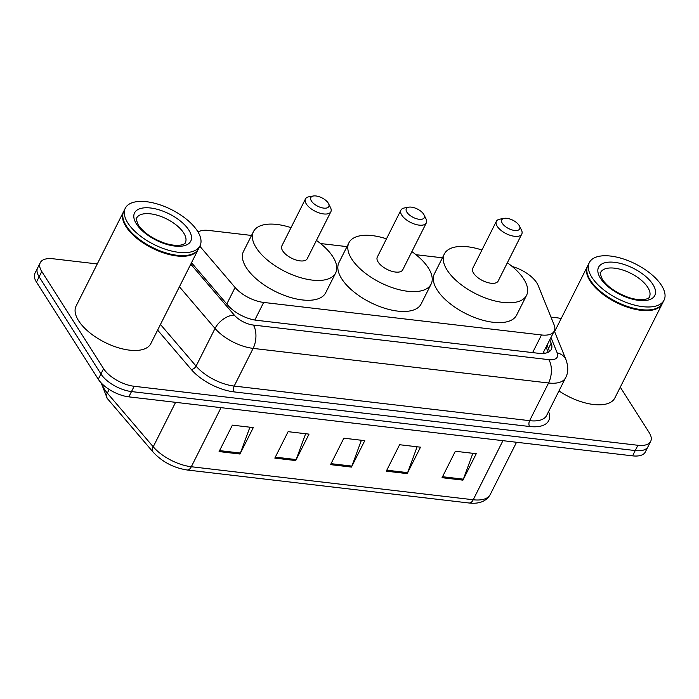 <?xml version="1.0" encoding="UTF-8"?>
<svg xmlns="http://www.w3.org/2000/svg" width="699" height="699" viewBox="0 0 699 699"><rect width="100%" height="100%" fill="white"/><g stroke="black" fill="none" stroke-linecap="round" stroke-linejoin="round"><path stroke-width="1.05" d="M199.818 246.205L235.091 287.481A25.094 11.7 26.7 0 0 263.663 302.431L541.489 334.97A25.094 11.7 26.7 0 0 554.255 331.064A25.094 11.7 26.7 0 0 554.097 324.834L538.169 285.507A25.094 11.7 26.7 0 0 536.815 282.903A25.094 11.7 26.7 0 0 512.175 266.476M544.801 353.275A25.094 19.598 -22 0 0 543.315 352.479L554.255 331.064M251.526 235.449L208.765 230.443A25.094 11.7 26.7 0 0 198.07 232.059M442.441 257.809L415.992 254.707M346.984 246.625L320.535 243.532M620.284 387.176L649.153 432.541A25.094 11.7 -153.3 0 1 650.664 441.375A25.094 11.7 -153.3 0 1 637.907 445.28L134.156 386.285A25.094 11.7 -153.3 0 1 103.592 368.661L41.783 271.5A25.094 11.7 -153.3 0 1 40.271 262.675A25.094 11.7 -153.3 0 1 53.028 258.77L97.266 263.951M550.961 317.084L556.78 317.765A25.094 11.7 -153.3 0 1 561.166 318.561M40.271 262.675L34.95 273.257A25.094 11.7 -153.3 0 0 36.462 282.081L98.279 379.234A25.094 11.7 -153.3 0 0 128.834 396.857L632.586 455.853A25.094 11.7 -153.3 0 0 645.343 451.947L648.008 446.661A25.094 11.7 -153.3 0 1 635.242 450.567L131.499 391.571A25.094 11.7 -153.3 0 1 100.936 373.948L39.127 276.795A25.094 11.7 -153.3 0 1 37.606 267.962A25.094 11.7 -153.3 0 0 39.127 276.795L100.936 373.948A25.094 11.7 -153.3 0 0 131.499 391.571L635.242 450.567A25.094 11.7 -153.3 0 0 648.008 446.661L650.664 441.375M191.509 262.719L227.918 305.314A25.094 11.7 26.7 0 0 256.481 320.273L538.553 353.301A25.094 11.7 26.7 0 0 551.31 349.395A25.094 11.7 26.7 0 0 551.161 343.165L549.825 339.871M547.16 345.157L548.497 348.452A25.094 11.7 -153.3 0 1 549.257 351.676M219.084 451.58L232.383 425.141L253.283 427.587L239.984 454.027L219.084 451.58M386.302 471.17L399.601 444.721L420.501 447.177L407.202 473.616L386.302 471.17M442.039 477.697L455.337 451.257L476.246 453.703L462.948 480.143L442.039 477.697M274.821 458.107L288.119 431.667L309.019 434.123L295.721 460.562L274.821 458.107M330.566 464.634L343.856 438.194L364.764 440.65L351.466 467.089L330.566 464.634M361.392 440.248L351.885 466.102A6.693 3.644 96.7 0 1 351.466 467.089M305.646 433.721L296.149 459.575A6.693 3.644 96.7 0 1 295.721 460.562M472.865 453.301L463.367 479.164A6.693 3.644 96.7 0 1 462.948 480.143M417.128 446.775L407.631 472.638A6.693 3.644 96.7 0 1 407.202 473.616M249.91 427.194L240.404 453.048A6.693 3.644 96.7 0 1 239.984 454.027M662.381 303.462A41.818 19.502 -153.3 0 1 662.224 303.794A41.818 19.502 -153.3 0 1 628.733 307.595A41.818 19.502 -153.3 0 1 590.026 280.919A41.818 19.502 -153.3 0 1 587.501 266.214A41.818 19.502 -153.3 0 1 587.667 265.882M652.097 309.535A41.407 19.31 -153.3 0 1 651.879 309.578A41.407 19.31 -153.3 0 1 590.533 280.631A41.407 19.31 -153.3 0 1 589.021 277.957A41.407 19.31 -153.3 0 1 588.925 277.765M664.05 300.159L662.556 303.13A41.818 19.502 -153.3 0 1 652.316 309.5A41.818 19.502 -153.3 0 1 590.358 280.264A41.818 19.502 -153.3 0 1 588.82 277.564A41.818 19.502 -153.3 0 1 587.833 265.55L589.327 262.579A41.818 19.502 -153.3 0 1 622.809 258.77A41.818 19.502 -153.3 0 1 661.525 285.445A41.818 19.502 -153.3 0 1 664.05 300.159A41.818 19.502 -153.3 0 1 630.568 303.96A41.818 19.502 -153.3 0 1 591.852 277.285A41.818 19.502 -153.3 0 1 589.327 262.579M662.224 303.794L614.849 397.984A41.818 19.502 -153.3 0 1 558.982 390.916M502.371 223.409A10.039 4.683 -153.3 0 1 504.224 218.359A10.039 4.683 -153.3 0 1 519.095 225.375A10.039 4.683 -153.3 0 1 519.462 226.022A10.039 4.683 -153.3 0 1 514.141 230.399A10.039 4.683 -153.3 0 1 502.371 223.409M519.462 226.022L521.437 230.006A14.216 6.632 -153.3 0 1 521.777 234.086A14.216 6.632 -153.3 0 1 510.392 235.38A14.216 6.632 -153.3 0 1 497.225 226.31A14.216 6.632 -153.3 0 1 496.369 221.312A14.216 6.632 -153.3 0 1 499.855 219.145L504.224 218.359M496.369 221.312L472.769 268.241A14.216 6.632 26.7 0 0 473.625 273.239A14.216 6.632 26.7 0 0 486.792 282.309A14.216 6.632 26.7 0 0 498.177 281.015L521.777 234.086M507.343 262.789A46.003 21.459 -153.3 0 1 523.796 279.119A46.003 21.459 -153.3 0 1 526.565 295.301A46.003 21.459 -153.3 0 1 489.737 299.478A46.003 21.459 -153.3 0 1 447.15 270.137A46.003 21.459 -153.3 0 1 444.372 253.955A46.003 21.459 -153.3 0 1 481.934 250.006M526.565 295.301L516.596 315.127A46.003 21.459 -153.3 0 1 479.759 319.312A46.003 21.459 -153.3 0 1 437.172 289.971A46.003 21.459 -153.3 0 1 434.402 273.79L444.372 253.955M406.923 212.234A10.039 4.683 -153.3 0 1 408.775 207.175A10.039 4.683 -153.3 0 1 423.646 214.191A10.039 4.683 -153.3 0 1 424.013 214.838A10.039 4.683 -153.3 0 1 418.692 219.224A10.039 4.683 -153.3 0 1 406.923 212.234M424.013 214.838L425.988 218.822A14.216 6.632 -153.3 0 1 426.32 222.911A14.216 6.632 -153.3 0 1 414.935 224.204A14.216 6.632 -153.3 0 1 401.776 215.135A14.216 6.632 -153.3 0 1 400.92 210.128A14.216 6.632 -153.3 0 1 404.398 207.97L408.775 207.175M400.92 210.128L377.311 257.057A14.216 6.632 26.7 0 0 378.168 262.064A14.216 6.632 26.7 0 0 391.335 271.133A14.216 6.632 26.7 0 0 402.72 269.84L426.32 222.911M411.886 251.614A46.003 21.459 -153.3 0 1 428.338 267.935A46.003 21.459 -153.3 0 1 431.117 284.117A46.003 21.459 -153.3 0 1 394.28 288.303A46.003 21.459 -153.3 0 1 351.693 258.962A46.003 21.459 -153.3 0 1 348.915 242.78A46.003 21.459 -153.3 0 1 386.477 238.831M431.117 284.117L421.139 303.951A46.003 21.459 -153.3 0 1 384.31 308.137A46.003 21.459 -153.3 0 1 341.724 278.796A46.003 21.459 -153.3 0 1 338.945 262.606L348.915 242.78M311.466 201.059A10.039 4.683 -153.3 0 1 313.318 196A10.039 4.683 -153.3 0 1 328.189 203.016A10.039 4.683 -153.3 0 1 328.556 203.662A10.039 4.683 -153.3 0 1 323.235 208.049A10.039 4.683 -153.3 0 1 311.466 201.059M328.556 203.662L330.531 207.647A14.216 6.632 -153.3 0 1 330.872 211.727A14.216 6.632 -153.3 0 1 319.487 213.02A14.216 6.632 -153.3 0 1 306.319 203.951A14.216 6.632 -153.3 0 1 305.463 198.953A14.216 6.632 -153.3 0 1 308.941 196.786L313.318 196M305.463 198.953L281.854 245.882A14.216 6.632 26.7 0 0 282.719 250.889A14.216 6.632 26.7 0 0 295.878 259.958A14.216 6.632 26.7 0 0 307.263 258.665L330.872 211.727M316.429 240.43A46.003 21.459 -153.3 0 1 332.881 256.76A46.003 21.459 -153.3 0 1 335.66 272.942A46.003 21.459 -153.3 0 1 298.822 277.127A46.003 21.459 -153.3 0 1 256.236 247.787A46.003 21.459 -153.3 0 1 253.466 231.605A46.003 21.459 -153.3 0 1 291.029 227.656M335.66 272.942L325.682 292.776A46.003 21.459 -153.3 0 1 288.853 296.953A46.003 21.459 -153.3 0 1 246.266 267.612A46.003 21.459 -153.3 0 1 243.488 251.43L253.466 231.605M198.341 249.115A41.818 19.502 -153.3 0 1 198.184 249.456A41.818 19.502 -153.3 0 1 164.702 253.256A41.818 19.502 -153.3 0 1 125.986 226.581A41.818 19.502 -153.3 0 1 123.461 211.867A41.818 19.502 -153.3 0 1 123.636 211.544M198.184 249.456L150.809 343.646A41.818 19.502 -153.3 0 1 117.327 347.447A41.818 19.502 -153.3 0 1 78.611 320.771A41.818 19.502 -153.3 0 1 76.086 306.066L123.461 211.867M188.066 255.196A41.407 19.31 -153.3 0 1 187.848 255.231A41.407 19.31 -153.3 0 1 126.502 226.293A41.407 19.31 -153.3 0 1 124.981 223.619A41.407 19.31 -153.3 0 1 124.885 223.418M200.01 245.821L198.516 248.792A41.818 19.502 -153.3 0 1 188.284 255.152A41.818 19.502 -153.3 0 1 126.318 225.917A41.818 19.502 -153.3 0 1 124.789 223.217A41.818 19.502 -153.3 0 1 123.793 211.212L125.287 208.232A41.818 19.502 -153.3 0 1 158.778 204.431A41.818 19.502 -153.3 0 1 197.485 231.107A41.818 19.502 -153.3 0 1 200.01 245.821A41.818 19.502 -153.3 0 1 166.528 249.622A41.818 19.502 -153.3 0 1 127.812 222.946A41.818 19.502 -153.3 0 1 125.287 208.232M532.621 352.611L541.489 334.97M254.812 320.028L263.663 302.431M226.791 303.995L235.091 287.481M548.584 411.58A37.641 17.554 -153.3 0 1 529.571 426.504L234.121 391.903A37.641 17.554 -153.3 0 1 191.273 369.474L157.625 330.103M637.907 445.28L632.586 455.853M41.783 271.5L36.462 282.081M103.592 368.661L98.279 379.234M134.156 386.285L128.834 396.857M565.587 377.783A33.456 15.605 -153.3 0 1 548.575 382.991L529.624 420.667A33.456 15.605 26.7 0 0 546.635 415.459L565.587 377.783C568.304 372.89 568.453 366.905 566.041 359.836L554.324 330.907M190.783 264.178L234.287 315.083A16.732 7.803 26.7 0 0 253.335 325.052L548.785 359.653A16.732 9.113 96.7 0 1 548.575 382.991L253.125 348.39A33.456 15.605 -153.3 0 1 215.039 328.451L196.087 366.127A33.456 15.605 26.7 0 0 234.174 386.066L529.624 420.667A4.185 2.28 -83.3 0 0 529.571 426.504M234.287 315.083A16.732 9.9 -40.5 0 0 215.039 328.451L179.416 286.773M160.464 324.45L196.087 366.127A4.185 2.473 139.5 0 1 191.273 369.474M253.335 325.052A16.732 9.113 96.7 0 1 253.125 348.39L234.174 386.066A4.185 2.28 -83.3 0 0 234.121 391.903M548.785 359.653A16.732 7.803 26.7 0 0 557.182 352.899L550.978 337.573M557.182 352.899A16.732 13.063 -22 0 1 566.041 359.836M548.497 348.452L551.161 343.165M502.939 440.667L473.223 499.75A8.362 4.552 96.7 0 1 469.029 503L187.122 469.99A8.362 4.552 -83.3 0 0 191.316 466.74L473.223 499.75A33.456 15.605 26.7 0 0 490.235 494.543C486.294 501.332 479.226 504.145 469.029 503M187.122 469.99C173.588 467.867 162.273 461.917 153.168 452.157A8.362 4.954 -40.5 0 1 153.23 446.801A33.456 15.605 26.7 0 0 191.316 466.74L221.033 407.657M153.168 452.157L107.27 398.456A8.362 4.954 -40.5 0 1 107.323 393.1L153.23 446.801L175.589 402.336M102.159 383.926A33.456 15.605 26.7 0 0 107.323 393.1L109.166 389.43M331.055 463.664L351.885 466.102M386.792 470.191L407.631 472.638M442.528 476.718L463.367 479.164M275.31 457.137L296.149 459.575M219.573 450.61L240.404 453.048M600.659 272.418A27.27 12.722 -153.3 0 1 622.494 269.936A27.27 12.722 -153.3 0 1 647.746 287.333A27.27 12.722 -153.3 0 1 649.388 296.926C650.227 297.302 645.151 302.492 629.048 297.625C616.527 293.108 607.632 287.018 602.355 279.355C600.161 273.938 599.602 271.623 600.659 272.418M600.485 278.298A31.455 14.67 -153.3 0 1 614.578 262.335A31.455 14.67 -153.3 0 1 652.892 284.432A31.455 14.67 -153.3 0 1 638.79 300.395A31.455 14.67 -153.3 0 1 600.485 278.298M136.628 218.079A27.27 12.722 -153.3 0 1 158.463 215.598A27.27 12.722 -153.3 0 1 183.706 232.994A27.27 12.722 -153.3 0 1 185.357 242.588C186.196 242.964 181.111 248.154 165.016 243.287C152.496 238.77 143.592 232.68 138.315 225.017C136.13 219.591 135.562 217.275 136.628 218.079M136.454 223.96A31.455 14.67 -153.3 0 1 150.547 207.996A31.455 14.67 -153.3 0 1 188.852 230.093A31.455 14.67 -153.3 0 1 174.759 246.057A31.455 14.67 -153.3 0 1 136.454 223.96M548.191 352.279L546.137 347.202M107.27 398.456L101.198 382.938M490.235 494.543L516.535 442.266M587.501 266.214L554.613 331.606M651.879 309.578L652.316 309.5M187.848 255.231L188.284 255.152"/></g></svg>
